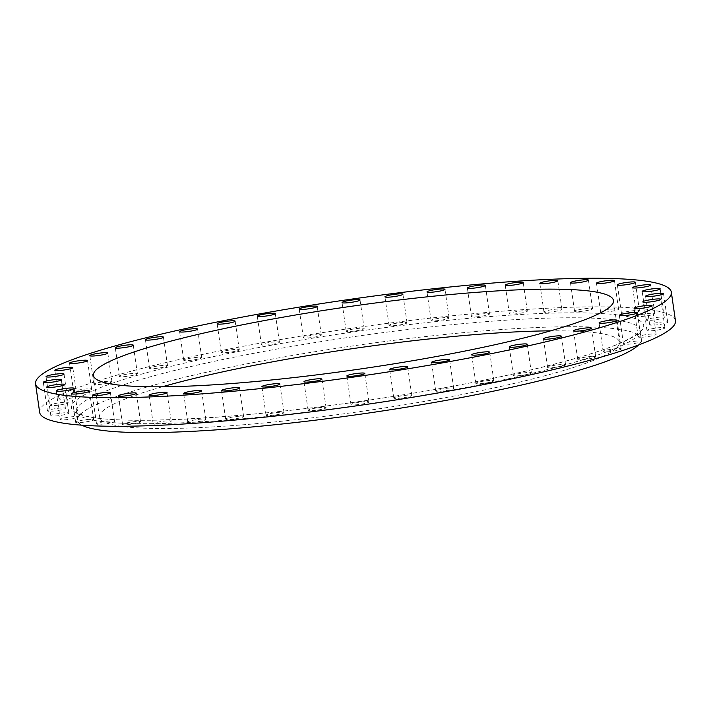 <?xml version="1.0" encoding="UTF-8"?>
<svg xmlns="http://www.w3.org/2000/svg" width="711" height="711" viewBox="0 0 711 711"><rect width="100%" height="100%" fill="white"/><g stroke="black" fill="none" stroke-linecap="round" stroke-linejoin="round"><path stroke-width="0.53" stroke-dasharray="3.56 2.67" d="M310.974 335.45A9.092 1.093 -8.2 0 0 303.33 337.645A9.092 1.093 -8.2 0 0 313.675 337.254A9.092 1.093 -8.2 0 0 321.328 335.059A9.092 1.093 -8.2 0 0 310.974 335.45M269.06 342.56A9.092 1.093 -8.2 0 0 261.417 344.764A9.092 1.093 -8.2 0 0 271.771 344.373A9.092 1.093 -8.2 0 0 279.414 342.169A9.092 1.093 -8.2 0 0 269.06 342.56M228.924 350.15A9.092 1.093 -8.2 0 0 221.281 352.345A9.092 1.093 -8.2 0 0 231.635 351.954A9.092 1.093 -8.2 0 0 239.278 349.759A9.092 1.093 -8.2 0 0 228.924 350.15M191.383 358.051A9.092 1.093 -8.2 0 0 183.74 360.246A9.092 1.093 -8.2 0 0 194.085 359.855A9.092 1.093 -8.2 0 0 201.728 357.651A9.092 1.093 -8.2 0 0 191.383 358.051M157.193 366.103A9.092 1.093 -8.2 0 0 149.55 368.307A9.092 1.093 -8.2 0 0 159.895 367.907A9.092 1.093 -8.2 0 0 167.538 365.712A9.092 1.093 -8.2 0 0 157.193 366.103M127.056 374.155A9.092 1.093 -8.2 0 0 119.412 376.35A9.092 1.093 -8.2 0 0 129.757 375.959A9.092 1.093 -8.2 0 0 137.401 373.755A9.092 1.093 -8.2 0 0 127.056 374.155M101.584 382.02A9.092 1.093 -8.2 0 0 93.932 384.224A9.092 1.093 -8.2 0 0 104.286 383.833A9.092 1.093 -8.2 0 0 111.929 381.629A9.092 1.093 -8.2 0 0 101.584 382.02M81.294 389.566A9.092 1.093 -8.2 0 0 73.642 391.761A9.092 1.093 -8.2 0 0 83.996 391.37A9.092 1.093 -8.2 0 0 91.639 389.175A9.092 1.093 -8.2 0 0 81.294 389.566M66.594 396.614A9.092 1.093 -8.2 0 0 58.951 398.818A9.092 1.093 -8.2 0 0 69.296 398.427A9.092 1.093 -8.2 0 0 76.948 396.223A9.092 1.093 -8.2 0 0 66.594 396.614M57.795 403.039A9.092 1.093 -8.2 0 0 50.152 405.243A9.092 1.093 -8.2 0 0 60.506 404.843A9.092 1.093 -8.2 0 0 68.149 402.648A9.092 1.093 -8.2 0 0 57.795 403.039M55.076 408.701A9.092 1.093 -8.2 0 0 47.433 410.905A9.092 1.093 -8.2 0 0 57.778 410.505A9.092 1.093 -8.2 0 0 65.421 408.31A9.092 1.093 -8.2 0 0 55.076 408.701M58.48 413.491A9.092 1.093 -8.2 0 0 50.837 415.686A9.092 1.093 -8.2 0 0 61.182 415.295A9.092 1.093 -8.2 0 0 68.834 413.1A9.092 1.093 -8.2 0 0 58.48 413.491M67.954 417.304A9.092 1.093 -8.2 0 0 60.302 419.499A9.092 1.093 -8.2 0 0 70.656 419.108A9.092 1.093 -8.2 0 0 78.299 416.904A9.092 1.093 -8.2 0 0 67.954 417.304M83.285 420.059A9.092 1.093 -8.2 0 0 75.642 422.263A9.092 1.093 -8.2 0 0 85.987 421.872A9.092 1.093 -8.2 0 0 93.63 419.668A9.092 1.093 -8.2 0 0 83.285 420.059M104.179 421.712A9.092 1.093 -8.2 0 0 96.536 423.916A9.092 1.093 -8.2 0 0 106.881 423.525A9.092 1.093 -8.2 0 0 114.524 421.321A9.092 1.093 -8.2 0 0 104.179 421.712M130.202 422.227A9.092 1.093 -8.2 0 0 122.559 424.431A9.092 1.093 -8.2 0 0 132.904 424.032A9.092 1.093 -8.2 0 0 140.547 421.836A9.092 1.093 -8.2 0 0 130.202 422.227M160.819 421.587A9.092 1.093 -8.2 0 0 153.176 423.792A9.092 1.093 -8.2 0 0 163.53 423.392A9.092 1.093 -8.2 0 0 171.173 421.196A9.092 1.093 -8.2 0 0 160.819 421.587M195.427 419.81A9.092 1.093 -8.2 0 0 187.775 422.014A9.092 1.093 -8.2 0 0 198.129 421.614A9.092 1.093 -8.2 0 0 205.772 419.419A9.092 1.093 -8.2 0 0 195.427 419.81M233.297 416.93A9.092 1.093 -8.2 0 0 225.654 419.126A9.092 1.093 -8.2 0 0 235.999 418.735A9.092 1.093 -8.2 0 0 243.642 416.539A9.092 1.093 -8.2 0 0 233.297 416.93M273.673 413.002A9.092 1.093 -8.2 0 0 266.03 415.206A9.092 1.093 -8.2 0 0 276.375 414.815A9.092 1.093 -8.2 0 0 284.018 412.611A9.092 1.093 -8.2 0 0 273.673 413.002M315.728 408.114A9.092 1.093 -8.2 0 0 308.085 410.318A9.092 1.093 -8.2 0 0 318.43 409.927A9.092 1.093 -8.2 0 0 326.073 407.723A9.092 1.093 -8.2 0 0 315.728 408.114M358.611 402.364A9.092 1.093 -8.2 0 0 350.967 404.568A9.092 1.093 -8.2 0 0 361.312 404.168A9.092 1.093 -8.2 0 0 368.956 401.973A9.092 1.093 -8.2 0 0 358.611 402.364M401.439 395.867A9.092 1.093 -8.2 0 0 393.796 398.062A9.092 1.093 -8.2 0 0 404.141 397.671A9.092 1.093 -8.2 0 0 411.793 395.476A9.092 1.093 -8.2 0 0 401.439 395.867M443.353 388.748A9.092 1.093 -8.2 0 0 435.71 390.952A9.092 1.093 -8.2 0 0 446.055 390.561A9.092 1.093 -8.2 0 0 453.698 388.357A9.092 1.093 -8.2 0 0 443.353 388.748M483.489 381.167A9.092 1.093 -8.2 0 0 475.846 383.362A9.092 1.093 -8.2 0 0 486.191 382.971A9.092 1.093 -8.2 0 0 493.834 380.776A9.092 1.093 -8.2 0 0 483.489 381.167M521.03 373.266A9.092 1.093 -8.2 0 0 513.386 375.461A9.092 1.093 -8.2 0 0 523.731 375.07A9.092 1.093 -8.2 0 0 531.384 372.875A9.092 1.093 -8.2 0 0 521.03 373.266M555.22 365.214A9.092 1.093 -8.2 0 0 547.577 367.409A9.092 1.093 -8.2 0 0 557.922 367.018A9.092 1.093 -8.2 0 0 565.574 364.814A9.092 1.093 -8.2 0 0 555.22 365.214M585.357 357.162A9.092 1.093 -8.2 0 0 577.714 359.366A9.092 1.093 -8.2 0 0 588.068 358.966A9.092 1.093 -8.2 0 0 595.711 356.771A9.092 1.093 -8.2 0 0 585.357 357.162M610.838 349.288A9.092 1.093 -8.2 0 0 603.186 351.492A9.092 1.093 -8.2 0 0 613.54 351.101A9.092 1.093 -8.2 0 0 621.183 348.897A9.092 1.093 -8.2 0 0 610.838 349.288M631.128 341.751A9.092 1.093 -8.2 0 0 623.476 343.946A9.092 1.093 -8.2 0 0 633.83 343.555A9.092 1.093 -8.2 0 0 641.473 341.36A9.092 1.093 -8.2 0 0 631.128 341.751M645.819 334.694A9.092 1.093 -8.2 0 0 638.176 336.898A9.092 1.093 -8.2 0 0 648.521 336.499A9.092 1.093 -8.2 0 0 656.164 334.303A9.092 1.093 -8.2 0 0 645.819 334.694M654.618 328.278A9.092 1.093 -8.2 0 0 646.974 330.473A9.092 1.093 -8.2 0 0 657.32 330.082A9.092 1.093 -8.2 0 0 664.963 327.878A9.092 1.093 -8.2 0 0 654.618 328.278M353.802 328.953A9.092 1.093 -8.2 0 0 346.159 331.148A9.092 1.093 -8.2 0 0 356.513 330.757A9.092 1.093 -8.2 0 0 364.156 328.553A9.092 1.093 -8.2 0 0 353.802 328.953M396.685 323.194A9.092 1.093 -8.2 0 0 389.041 325.398A9.092 1.093 -8.2 0 0 399.386 324.998A9.092 1.093 -8.2 0 0 407.039 322.803A9.092 1.093 -8.2 0 0 396.685 323.194M438.74 318.306A9.092 1.093 -8.2 0 0 431.097 320.51A9.092 1.093 -8.2 0 0 441.442 320.11A9.092 1.093 -8.2 0 0 449.094 317.915A9.092 1.093 -8.2 0 0 438.74 318.306M479.116 314.386A9.092 1.093 -8.2 0 0 471.473 316.582A9.092 1.093 -8.2 0 0 481.818 316.191A9.092 1.093 -8.2 0 0 489.47 313.995A9.092 1.093 -8.2 0 0 479.116 314.386M516.995 311.507A9.092 1.093 -8.2 0 0 509.343 313.702A9.092 1.093 -8.2 0 0 519.697 313.311A9.092 1.093 -8.2 0 0 527.34 311.107A9.092 1.093 -8.2 0 0 516.995 311.507M551.594 309.729A9.092 1.093 -8.2 0 0 543.951 311.925A9.092 1.093 -8.2 0 0 554.296 311.534A9.092 1.093 -8.2 0 0 561.939 309.329A9.092 1.093 -8.2 0 0 551.594 309.729M582.211 309.089A9.092 1.093 -8.2 0 0 574.568 311.285A9.092 1.093 -8.2 0 0 584.922 310.894A9.092 1.093 -8.2 0 0 592.565 308.69A9.092 1.093 -8.2 0 0 582.211 309.089M608.234 309.596A9.092 1.093 -8.2 0 0 600.591 311.8A9.092 1.093 -8.2 0 0 610.945 311.4A9.092 1.093 -8.2 0 0 618.588 309.205A9.092 1.093 -8.2 0 0 608.234 309.596M629.128 311.249A9.092 1.093 -8.2 0 0 621.485 313.453A9.092 1.093 -8.2 0 0 631.83 313.062A9.092 1.093 -8.2 0 0 639.482 310.858A9.092 1.093 -8.2 0 0 629.128 311.249M644.468 314.013A9.092 1.093 -8.2 0 0 636.816 316.217A9.092 1.093 -8.2 0 0 647.17 315.817A9.092 1.093 -8.2 0 0 654.813 313.622A9.092 1.093 -8.2 0 0 644.468 314.013M657.337 322.616A9.092 1.093 -8.2 0 0 649.694 324.811A9.092 1.093 -8.2 0 0 660.039 324.42A9.092 1.093 -8.2 0 0 667.691 322.216A9.092 1.093 -8.2 0 0 657.337 322.616M653.933 317.826A9.092 1.093 -8.2 0 0 646.29 320.021A9.092 1.093 -8.2 0 0 656.635 319.63A9.092 1.093 -8.2 0 0 664.278 317.435A9.092 1.093 -8.2 0 0 653.933 317.826M638.514 344.986A284.818 34.341 -8.2 0 0 641.349 339.04A284.818 34.341 -8.2 0 0 317.097 351.376A284.818 34.341 -8.2 0 0 77.543 420.281A284.818 34.341 -8.2 0 0 81.943 425.187M162.206 386.811A262.697 31.675 -8.2 0 0 99.433 417.126A262.697 31.675 -8.2 0 0 398.507 405.75A262.697 31.675 -8.2 0 0 619.459 342.195A262.697 31.675 -8.2 0 0 550.687 330.828M675.45 320.75A321.176 38.723 -8.2 0 0 309.8 334.668A321.176 38.723 -8.2 0 0 39.665 412.371M400.506 399.013A284.818 34.341 171.8 0 1 76.255 411.349A284.818 34.341 171.8 0 1 315.808 342.444A284.818 34.341 171.8 0 1 640.06 330.108A284.818 34.341 171.8 0 1 400.506 399.013M314.582 337.858A289.057 34.848 -8.2 0 0 74.664 412.007A289.057 34.848 -8.2 0 0 400.542 395.263A289.057 34.848 -8.2 0 0 640.46 321.114A289.057 34.848 -8.2 0 0 314.582 337.858M303.33 337.645L299.207 309.072M261.417 344.764L257.302 316.182M221.281 352.345L217.166 323.772M183.74 360.246L179.616 331.664M149.55 368.307L145.426 339.725M119.412 376.35L115.289 347.768M93.932 384.224L89.817 355.642M73.642 391.761L69.527 363.179M58.951 398.818L54.836 370.235M50.152 405.243L46.037 376.661M47.433 410.905L43.309 382.322M50.837 415.686L46.722 387.104M60.302 419.499L56.187 390.917M75.642 422.263L71.518 393.681M96.536 423.916L92.412 395.334M122.559 424.431L118.435 395.849M153.176 423.792L149.061 395.209M187.775 422.014L183.66 393.432M225.654 419.126L221.53 390.552M266.03 415.206L261.906 386.624M308.085 410.318L303.961 381.736M350.967 404.568L346.844 375.986M393.796 398.062L389.672 369.489M435.71 390.952L431.586 362.37M475.846 383.362L471.722 354.789M513.386 375.461L509.272 346.888M547.577 367.409L543.462 338.827M577.714 359.366L573.599 330.784M603.186 351.492L599.071 322.91M623.476 343.946L619.361 315.373M638.176 336.898L634.052 308.316M646.974 330.473L642.851 301.891M346.159 331.148L342.044 302.566M389.041 325.398L384.927 296.816M431.097 320.51L426.982 291.928M471.473 316.582L467.358 287.999M509.343 313.702L505.228 285.12M543.951 311.925L539.827 283.342M574.568 311.285L570.453 282.702M600.591 311.8L596.476 283.218M621.485 313.453L617.37 284.871M636.816 316.217L632.701 287.635M649.694 324.811L645.579 296.229M646.29 320.021L642.166 291.448M641.349 339.04L640.06 330.1L639.589 331.122C638.887 332.419 635.136 336.596 618.988 343.573C581.882 359.633 495.958 380.021 400.471 395.245C260.03 418.37 111.129 426.876 81.881 414.646L76.255 411.349L77.543 420.281M99.433 417.126L93.434 375.452M619.459 342.195L613.451 300.513M664.278 317.435L660.163 288.853M667.691 322.216L663.567 293.634M654.813 313.622L650.698 285.04M639.482 310.858L635.358 282.276M618.588 309.205L614.464 280.623M592.565 308.69L588.441 280.116M561.939 309.329L557.824 280.756M527.34 311.107L523.225 282.534M489.47 313.995L485.346 285.413M449.094 317.915L444.97 289.333M407.039 322.803L402.915 294.221M364.156 328.553L360.033 299.98M664.963 327.878L660.848 299.304M656.164 334.303L652.049 305.721M641.473 341.36L637.358 312.778M621.183 348.897L617.068 320.314M595.711 356.771L591.588 328.189M565.574 364.814L561.45 336.241M531.384 372.875L527.26 344.293M493.834 380.776L489.719 352.194M453.698 388.357L449.583 359.775M411.793 395.476L407.67 366.894M368.956 401.973L364.841 373.391M326.073 407.723L321.959 379.141M284.018 412.611L279.903 384.029M243.642 416.539L239.527 387.957M205.772 419.419L201.657 390.837M171.173 421.196L167.049 392.614M140.547 421.836L136.432 393.254M114.524 421.321L110.409 392.739M93.63 419.668L89.515 391.086M78.299 416.904L74.184 388.33M68.834 413.1L64.71 384.518M65.421 408.31L61.306 379.727M68.149 402.648L64.026 374.066M76.948 396.223L72.824 367.64M91.639 389.175L87.524 360.593M111.929 381.629L107.814 353.047M137.401 373.755L133.286 345.173M167.538 365.712L163.423 337.13M201.728 357.651L197.614 329.077M239.278 349.759L235.154 321.176M279.414 342.169L275.29 313.587M321.328 335.059L317.204 306.477"/><path stroke-width="1.07" d="M306.859 306.868A9.092 1.093 -8.2 0 0 299.207 309.072A9.092 1.093 -8.2 0 0 309.561 308.672A9.092 1.093 -8.2 0 0 317.204 306.477A9.092 1.093 -8.2 0 0 306.859 306.868M264.945 313.986A9.092 1.093 -8.2 0 0 257.302 316.182A9.092 1.093 -8.2 0 0 267.647 315.791A9.092 1.093 -8.2 0 0 275.29 313.587A9.092 1.093 -8.2 0 0 264.945 313.986M224.809 321.568A9.092 1.093 -8.2 0 0 217.166 323.772A9.092 1.093 -8.2 0 0 227.511 323.372A9.092 1.093 -8.2 0 0 235.154 321.176A9.092 1.093 -8.2 0 0 224.809 321.568M187.269 329.469A9.092 1.093 -8.2 0 0 179.616 331.664A9.092 1.093 -8.2 0 0 189.97 331.273A9.092 1.093 -8.2 0 0 197.614 329.077A9.092 1.093 -8.2 0 0 187.269 329.469M153.078 337.521A9.092 1.093 -8.2 0 0 145.426 339.725A9.092 1.093 -8.2 0 0 155.78 339.334A9.092 1.093 -8.2 0 0 163.423 337.13A9.092 1.093 -8.2 0 0 153.078 337.521M122.932 345.573A9.092 1.093 -8.2 0 0 115.289 347.768A9.092 1.093 -8.2 0 0 125.643 347.377A9.092 1.093 -8.2 0 0 133.286 345.173A9.092 1.093 -8.2 0 0 122.932 345.573M97.46 353.447A9.092 1.093 -8.2 0 0 89.817 355.642A9.092 1.093 -8.2 0 0 100.162 355.251A9.092 1.093 -8.2 0 0 107.814 353.047A9.092 1.093 -8.2 0 0 97.46 353.447M77.17 360.984A9.092 1.093 -8.2 0 0 69.527 363.179A9.092 1.093 -8.2 0 0 79.872 362.788A9.092 1.093 -8.2 0 0 87.524 360.593A9.092 1.093 -8.2 0 0 77.17 360.984M62.479 368.04A9.092 1.093 -8.2 0 0 54.836 370.235A9.092 1.093 -8.2 0 0 65.181 369.844A9.092 1.093 -8.2 0 0 72.824 367.64A9.092 1.093 -8.2 0 0 62.479 368.04M53.681 374.457A9.092 1.093 -8.2 0 0 46.037 376.661A9.092 1.093 -8.2 0 0 56.382 376.27A9.092 1.093 -8.2 0 0 64.026 374.066A9.092 1.093 -8.2 0 0 53.681 374.457M50.961 380.127A9.092 1.093 -8.2 0 0 43.309 382.322A9.092 1.093 -8.2 0 0 53.663 381.931A9.092 1.093 -8.2 0 0 61.306 379.727A9.092 1.093 -8.2 0 0 50.961 380.127M54.365 384.909A9.092 1.093 -8.2 0 0 46.722 387.104A9.092 1.093 -8.2 0 0 57.067 386.713A9.092 1.093 -8.2 0 0 64.71 384.518A9.092 1.093 -8.2 0 0 54.365 384.909M63.83 388.721A9.092 1.093 -8.2 0 0 56.187 390.917A9.092 1.093 -8.2 0 0 66.532 390.526A9.092 1.093 -8.2 0 0 74.184 388.33A9.092 1.093 -8.2 0 0 63.83 388.721M79.17 391.485A9.092 1.093 -8.2 0 0 71.518 393.681A9.092 1.093 -8.2 0 0 81.872 393.29A9.092 1.093 -8.2 0 0 89.515 391.086A9.092 1.093 -8.2 0 0 79.17 391.485M100.055 393.139A9.092 1.093 -8.2 0 0 92.412 395.334A9.092 1.093 -8.2 0 0 102.766 394.943A9.092 1.093 -8.2 0 0 110.409 392.739A9.092 1.093 -8.2 0 0 100.055 393.139M126.078 393.645A9.092 1.093 -8.2 0 0 118.435 395.849A9.092 1.093 -8.2 0 0 128.789 395.449A9.092 1.093 -8.2 0 0 136.432 393.254A9.092 1.093 -8.2 0 0 126.078 393.645M156.704 393.005A9.092 1.093 -8.2 0 0 149.061 395.209A9.092 1.093 -8.2 0 0 159.406 394.818A9.092 1.093 -8.2 0 0 167.049 392.614A9.092 1.093 -8.2 0 0 156.704 393.005M191.303 391.228A9.092 1.093 -8.2 0 0 183.66 393.432A9.092 1.093 -8.2 0 0 194.005 393.032A9.092 1.093 -8.2 0 0 201.657 390.837A9.092 1.093 -8.2 0 0 191.303 391.228M229.182 388.348A9.092 1.093 -8.2 0 0 221.53 390.552A9.092 1.093 -8.2 0 0 231.884 390.152A9.092 1.093 -8.2 0 0 239.527 387.957A9.092 1.093 -8.2 0 0 229.182 388.348M269.558 384.429A9.092 1.093 -8.2 0 0 261.906 386.624A9.092 1.093 -8.2 0 0 272.26 386.233A9.092 1.093 -8.2 0 0 279.903 384.029A9.092 1.093 -8.2 0 0 269.558 384.429M311.614 379.541A9.092 1.093 -8.2 0 0 303.961 381.736A9.092 1.093 -8.2 0 0 314.315 381.345A9.092 1.093 -8.2 0 0 321.959 379.141A9.092 1.093 -8.2 0 0 311.614 379.541M354.487 373.782A9.092 1.093 -8.2 0 0 346.844 375.986A9.092 1.093 -8.2 0 0 357.198 375.595A9.092 1.093 -8.2 0 0 364.841 373.391A9.092 1.093 -8.2 0 0 354.487 373.782M397.325 367.285A9.092 1.093 -8.2 0 0 389.672 369.489A9.092 1.093 -8.2 0 0 400.026 369.089A9.092 1.093 -8.2 0 0 407.67 366.894A9.092 1.093 -8.2 0 0 397.325 367.285M439.229 360.175A9.092 1.093 -8.2 0 0 431.586 362.37A9.092 1.093 -8.2 0 0 441.94 361.979A9.092 1.093 -8.2 0 0 449.583 359.775A9.092 1.093 -8.2 0 0 439.229 360.175M479.365 352.585A9.092 1.093 -8.2 0 0 471.722 354.789A9.092 1.093 -8.2 0 0 482.076 354.389A9.092 1.093 -8.2 0 0 489.719 352.194A9.092 1.093 -8.2 0 0 479.365 352.585M516.915 344.684A9.092 1.093 -8.2 0 0 509.272 346.888A9.092 1.093 -8.2 0 0 519.617 346.488A9.092 1.093 -8.2 0 0 527.26 344.293A9.092 1.093 -8.2 0 0 516.915 344.684M551.105 336.632A9.092 1.093 -8.2 0 0 543.462 338.827A9.092 1.093 -8.2 0 0 553.807 338.436A9.092 1.093 -8.2 0 0 561.45 336.241A9.092 1.093 -8.2 0 0 551.105 336.632M581.243 328.589A9.092 1.093 -8.2 0 0 573.599 330.784A9.092 1.093 -8.2 0 0 583.944 330.393A9.092 1.093 -8.2 0 0 591.588 328.189A9.092 1.093 -8.2 0 0 581.243 328.589M606.714 320.714A9.092 1.093 -8.2 0 0 599.071 322.91A9.092 1.093 -8.2 0 0 609.416 322.518A9.092 1.093 -8.2 0 0 617.068 320.314A9.092 1.093 -8.2 0 0 606.714 320.714M627.004 313.169A9.092 1.093 -8.2 0 0 619.361 315.373A9.092 1.093 -8.2 0 0 629.706 314.973A9.092 1.093 -8.2 0 0 637.358 312.778A9.092 1.093 -8.2 0 0 627.004 313.169M641.704 306.121A9.092 1.093 -8.2 0 0 634.052 308.316A9.092 1.093 -8.2 0 0 644.406 307.925A9.092 1.093 -8.2 0 0 652.049 305.721A9.092 1.093 -8.2 0 0 641.704 306.121M650.494 299.695A9.092 1.093 -8.2 0 0 642.851 301.891A9.092 1.093 -8.2 0 0 653.205 301.5A9.092 1.093 -8.2 0 0 660.848 299.304A9.092 1.093 -8.2 0 0 650.494 299.695M349.688 300.371A9.092 1.093 -8.2 0 0 342.044 302.566A9.092 1.093 -8.2 0 0 352.389 302.175A9.092 1.093 -8.2 0 0 360.033 299.98A9.092 1.093 -8.2 0 0 349.688 300.371M392.57 294.621A9.092 1.093 -8.2 0 0 384.927 296.816A9.092 1.093 -8.2 0 0 395.272 296.425A9.092 1.093 -8.2 0 0 402.915 294.221A9.092 1.093 -8.2 0 0 392.57 294.621M434.625 289.733A9.092 1.093 -8.2 0 0 426.982 291.928A9.092 1.093 -8.2 0 0 437.327 291.537A9.092 1.093 -8.2 0 0 444.97 289.333A9.092 1.093 -8.2 0 0 434.625 289.733M475.001 285.804A9.092 1.093 -8.2 0 0 467.358 287.999A9.092 1.093 -8.2 0 0 477.703 287.608A9.092 1.093 -8.2 0 0 485.346 285.413A9.092 1.093 -8.2 0 0 475.001 285.804M512.871 282.925A9.092 1.093 -8.2 0 0 505.228 285.12A9.092 1.093 -8.2 0 0 515.573 284.729A9.092 1.093 -8.2 0 0 523.225 282.534A9.092 1.093 -8.2 0 0 512.871 282.925M547.47 281.147A9.092 1.093 -8.2 0 0 539.827 283.342A9.092 1.093 -8.2 0 0 550.181 282.951A9.092 1.093 -8.2 0 0 557.824 280.756A9.092 1.093 -8.2 0 0 547.47 281.147M578.096 280.507A9.092 1.093 -8.2 0 0 570.453 282.702A9.092 1.093 -8.2 0 0 580.798 282.311A9.092 1.093 -8.2 0 0 588.441 280.116A9.092 1.093 -8.2 0 0 578.096 280.507M604.119 281.023A9.092 1.093 -8.2 0 0 596.476 283.218A9.092 1.093 -8.2 0 0 606.821 282.827A9.092 1.093 -8.2 0 0 614.464 280.623A9.092 1.093 -8.2 0 0 604.119 281.023M625.013 282.676A9.092 1.093 -8.2 0 0 617.37 284.871A9.092 1.093 -8.2 0 0 627.715 284.48A9.092 1.093 -8.2 0 0 635.358 282.276A9.092 1.093 -8.2 0 0 625.013 282.676M640.344 285.431A9.092 1.093 -8.2 0 0 632.701 287.635A9.092 1.093 -8.2 0 0 643.046 287.235A9.092 1.093 -8.2 0 0 650.698 285.04A9.092 1.093 -8.2 0 0 640.344 285.431M653.222 294.034A9.092 1.093 -8.2 0 0 645.579 296.229A9.092 1.093 -8.2 0 0 655.924 295.838A9.092 1.093 -8.2 0 0 663.567 293.634A9.092 1.093 -8.2 0 0 653.222 294.034M649.818 289.244A9.092 1.093 -8.2 0 0 642.166 291.448A9.092 1.093 -8.2 0 0 652.52 291.048A9.092 1.093 -8.2 0 0 660.163 288.853A9.092 1.093 -8.2 0 0 649.818 289.244M81.943 425.187A284.818 34.341 -8.2 0 0 401.795 407.945A284.818 34.341 -8.2 0 0 638.514 344.986M314.378 311.898A262.697 31.675 -8.2 0 0 93.434 375.452A262.697 31.675 -8.2 0 0 392.499 364.068A262.697 31.675 -8.2 0 0 613.451 300.513A262.697 31.675 -8.2 0 0 314.378 311.898M550.687 330.828A262.697 31.675 -8.2 0 0 320.385 353.571A262.697 31.675 -8.2 0 0 162.206 386.811M35.55 383.789L39.665 412.371A321.176 38.723 -8.2 0 0 405.314 398.453A321.176 38.723 -8.2 0 0 675.45 320.75L671.335 292.168A321.176 38.723 -8.2 0 0 305.686 306.085A321.176 38.723 -8.2 0 0 35.55 383.789A321.176 38.723 -8.2 0 0 401.2 369.871A321.176 38.723 -8.2 0 0 671.335 292.168"/></g></svg>
